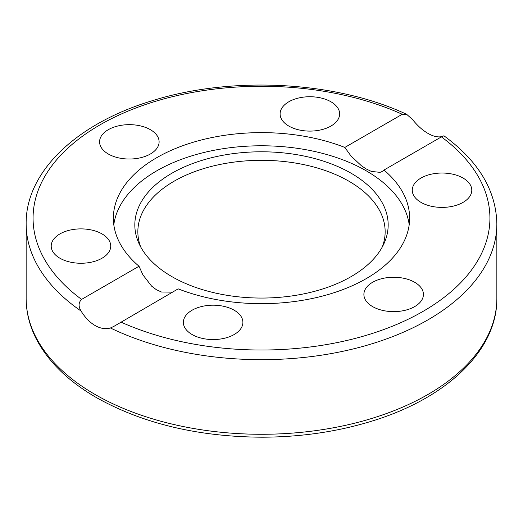 <?xml version="1.0" encoding="UTF-8"?>
<svg xmlns="http://www.w3.org/2000/svg" width="523" height="523" viewBox="0 0 523 523"><rect width="100%" height="100%" fill="white"/><g stroke="black" fill="none" stroke-linecap="round" stroke-linejoin="round"><path stroke-width="0.78" d="M441.955 136.568C444.72 135.431 444.537 135.535 441.412 136.882L383.98 170.04L382.11 171.524L380.071 172.348L371.415 171.439L366.263 168.988L361.491 165.83L351.083 156.096L344.82 147.434L402.252 114.276L406.691 114.341L412.582 119.61C417.446 125.677 422.558 130.266 427.919 133.365C433.234 136.425 437.914 137.497 441.955 136.568L441.987 136.555M383.98 170.04A148.133 85.524 180 0 1 409.633 218.143A148.133 85.524 180 0 1 366.244 278.615A148.133 85.524 180 0 1 178.18 288.853L113.851 326.398L110.418 327.98C105.554 329.379 100.442 328.562 95.081 325.528C89.766 322.397 85.086 317.566 81.045 311.022C78.28 306.367 78.463 302.497 81.588 299.404L139.02 266.246A148.133 85.524 180 0 1 113.367 218.143A148.133 85.524 180 0 1 156.756 157.671A148.133 85.524 180 0 1 344.82 147.434M351.07 276.641A126.671 73.135 180 0 1 228.623 295.554A126.671 73.135 180 0 1 139.092 243.744A126.671 73.135 180 0 1 171.93 173.211A126.671 73.135 180 0 1 324.757 161.561A126.671 73.135 180 0 1 383.908 243.744A126.671 73.135 180 0 1 351.07 276.641M140.687 246.915A123.65 71.39 180 0 1 174.067 181.226A123.65 71.39 180 0 1 320.782 169.06A123.65 71.39 180 0 1 382.313 246.915M113.805 224.72A148.133 85.524 180 0 1 156.756 170.825A148.133 85.524 180 0 1 312.878 151.088A148.133 85.524 180 0 1 409.195 224.72M414.7 282.289A29.765 17.187 180 0 1 423.421 294.442A29.765 17.187 180 0 1 405.044 310.316A29.765 17.187 180 0 1 372.611 306.596A29.765 17.187 180 0 1 363.89 294.442A29.765 17.187 180 0 1 382.267 278.563A29.765 17.187 180 0 1 414.7 282.289M241.881 326.816A29.765 17.187 180 0 1 209.246 339.407A29.765 17.187 180 0 1 183.364 322.371A29.765 17.187 180 0 1 184.377 317.919A29.765 17.187 180 0 1 217.012 305.334A29.765 17.187 180 0 1 242.894 322.371A29.765 17.187 180 0 1 241.881 326.816M434.325 173.616A29.765 17.187 180 0 1 471.792 190.215A29.765 17.187 180 0 1 449.734 206.814A29.765 17.187 180 0 1 412.261 190.215A29.765 17.187 180 0 1 434.325 173.616M281.119 109.47A29.765 17.187 180 0 1 313.754 96.879A29.765 17.187 180 0 1 339.636 113.916A29.765 17.187 180 0 1 338.623 118.361A29.765 17.187 180 0 1 305.988 130.953A29.765 17.187 180 0 1 280.106 113.916A29.765 17.187 180 0 1 281.119 109.47M108.3 153.997A29.765 17.187 180 0 1 99.579 141.844A29.765 17.187 180 0 1 117.956 125.965A29.765 17.187 180 0 1 150.389 129.691A29.765 17.187 180 0 1 159.11 141.844A29.765 17.187 180 0 1 140.733 157.717A29.765 17.187 180 0 1 108.3 153.997M88.675 262.67A29.765 17.187 180 0 1 51.208 246.072A29.765 17.187 180 0 1 73.266 229.473A29.765 17.187 180 0 1 110.739 246.072A29.765 17.187 180 0 1 88.675 262.67M139.02 266.246L142.936 274.895L151.598 286.12L156.285 289.644L161.43 292.004L172.472 292.148M110.418 327.98A235.35 135.875 0 0 0 361.079 346.912A235.35 135.875 0 0 0 496.85 223.792C496.079 190.326 478.427 160.992 443.903 135.784M496.85 223.792L496.85 298.398A235.35 135.875 180 0 1 351.567 423.937A235.35 135.875 180 0 1 95.081 394.479A235.35 135.875 180 0 1 26.15 298.398L26.15 223.792A235.35 135.875 0 0 0 81.045 311.022M441.412 136.882A228.427 131.881 180 0 1 423.022 311.394A228.427 131.881 180 0 1 120.748 322.011M81.588 299.404A228.427 131.881 180 0 1 99.978 124.886A228.427 131.881 180 0 1 402.252 114.276M496.85 298.398C497.451 350.351 446.452 398.631 371.271 421.309C337.172 431.743 300.888 437.038 262.409 437.202C198.25 436.836 142.956 423.65 96.513 397.65C68.735 381.555 48.842 362.347 36.845 340.028C29.752 326.561 26.189 312.682 26.15 298.398M406.691 114.341C336.132 81.15 232.258 75.6 152.553 100.632C76.933 123.219 25.542 171.649 26.15 223.792"/></g></svg>
